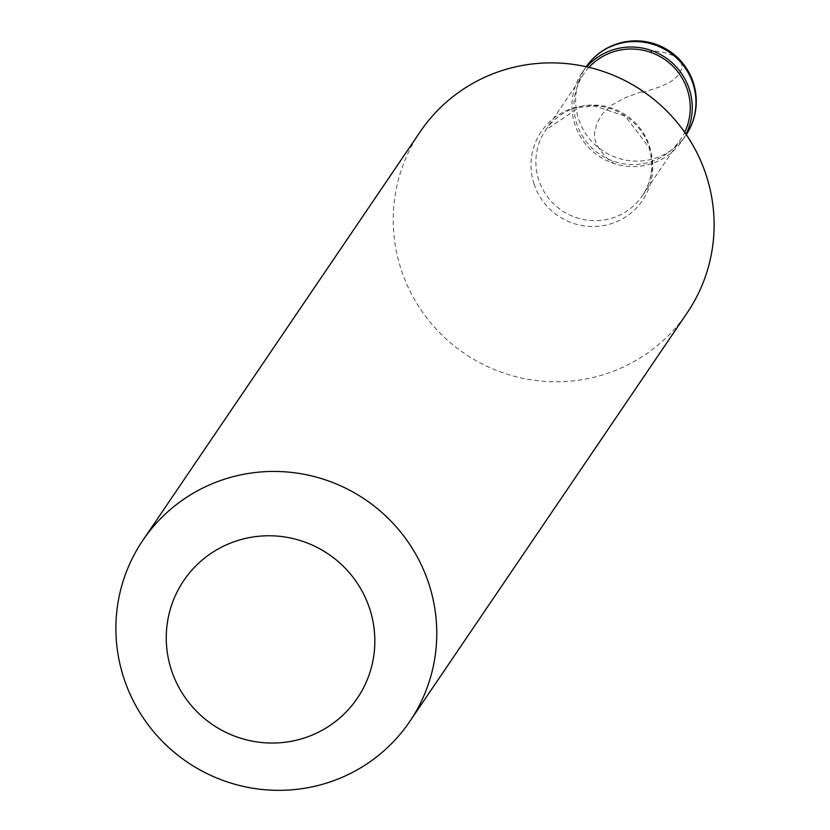<?xml version="1.0" encoding="UTF-8"?>
<svg xmlns="http://www.w3.org/2000/svg" width="830" height="830" viewBox="0 0 830 830"><rect width="100%" height="100%" fill="white"/><g stroke="black" fill="none" stroke-linecap="round" stroke-linejoin="round"><path stroke-width="0.62" stroke-dasharray="4.15 3.11" d="M682.136 140.778L685.85 135.311A60.486 60.486 0 0 0 686.286 134.647A60.486 59.47 -145.8 0 1 685.85 135.311A60.486 59.47 -145.8 0 1 627.615 160.439A60.486 59.47 -145.8 0 1 578.603 119.001A60.486 59.47 34.2 0 1 585.762 67.365L582.038 72.833A60.486 59.47 34.2 0 0 574.889 124.469A60.486 59.47 -145.8 0 0 623.901 165.907A60.486 59.47 -145.8 0 0 682.136 140.778A60.486 59.47 -145.8 0 0 685.985 134.211M582.038 72.833A60.486 59.47 34.2 0 1 586.717 66.825M588.968 67.355A58.474 57.488 34.2 0 0 583.708 73.963A58.474 57.488 34.2 0 0 576.798 123.878A58.474 57.488 -145.8 0 0 624.17 163.935A58.474 57.488 -145.8 0 0 680.465 139.648A58.474 57.488 -145.8 0 0 684.677 132.323M420.219 131.731A161.29 158.592 34.2 0 0 401.149 269.418A161.29 158.592 -145.8 0 0 531.833 379.933A161.29 158.592 -145.8 0 0 687.126 312.91M641.798 91.642L625.457 97.598L612.25 104.871L603.005 113.181L596.884 122.996L594.498 133.34L594.83 138.973L596.303 144.047L600.215 150.355L607.321 158.489L612.509 163.033L613.422 161.248M642.181 92.784L661.251 86.351L671.211 81.444L678.297 75.478L681.71 68.745L681.835 64.875L680.61 61.264L675.558 56.305L663.035 52.197L651.664 50.578M585.762 67.365A60.486 59.47 34.2 0 1 586.208 66.711A60.486 60.486 0 0 0 585.762 67.365M583.708 73.963L545.663 130.03A58.474 57.488 34.2 0 0 538.743 179.934A58.474 57.488 -145.8 0 0 586.125 219.992A58.474 57.488 -145.8 0 0 642.41 195.704A58.474 57.488 -145.8 0 0 649.33 145.79A58.474 57.488 34.2 0 0 601.947 105.732A58.474 57.488 34.2 0 0 545.663 130.03L579.382 107.34L594.986 106.064L625.239 116.19L648.936 147.294C654.175 165.035 651.996 181.168 642.41 195.704L680.465 139.648M534.012 183.887A61.213 60.196 -145.8 0 0 610.797 223.83A61.213 60.196 -145.8 0 0 649.786 148.134A61.213 60.196 34.2 0 0 573.001 108.191A61.213 60.196 34.2 0 0 534.012 183.887"/><path stroke-width="1.25" d="M685.985 134.211A60.486 59.47 -145.8 0 0 689.284 89.142A60.486 59.47 34.2 0 0 644.07 48.41A60.486 59.47 34.2 0 0 586.717 66.825M684.677 132.323A58.474 57.488 -145.8 0 0 687.375 89.733A58.474 57.488 34.2 0 0 588.968 67.355M409.781 721.478L687.126 312.91A161.29 158.592 -145.8 0 0 706.195 175.223A161.29 158.592 34.2 0 0 575.501 64.719A161.29 158.592 34.2 0 0 420.219 131.731L142.874 540.309A161.29 158.592 34.2 0 1 298.167 473.287A161.29 158.592 34.2 0 1 428.851 583.801A161.29 158.592 -145.8 0 1 409.781 721.478A161.29 158.592 -145.8 0 1 254.499 788.5A161.29 158.592 -145.8 0 1 123.805 677.986A161.29 158.592 34.2 0 1 142.874 540.309M171.405 670.018A104.839 103.086 -145.8 0 0 302.919 738.42A104.839 103.086 -145.8 0 0 369.692 608.795A104.839 103.086 34.2 0 0 238.189 540.392A104.839 103.086 34.2 0 0 171.405 670.018M651.664 50.578L650.751 52.363M686.286 134.647A60.486 59.47 -145.8 0 0 692.998 83.674A60.486 59.47 34.2 0 0 644.381 42.299A60.486 59.47 34.2 0 0 586.208 66.711A60.486 60.486 0 0 1 693.289 82.544A60.486 60.486 0 0 1 686.286 134.647"/></g></svg>
